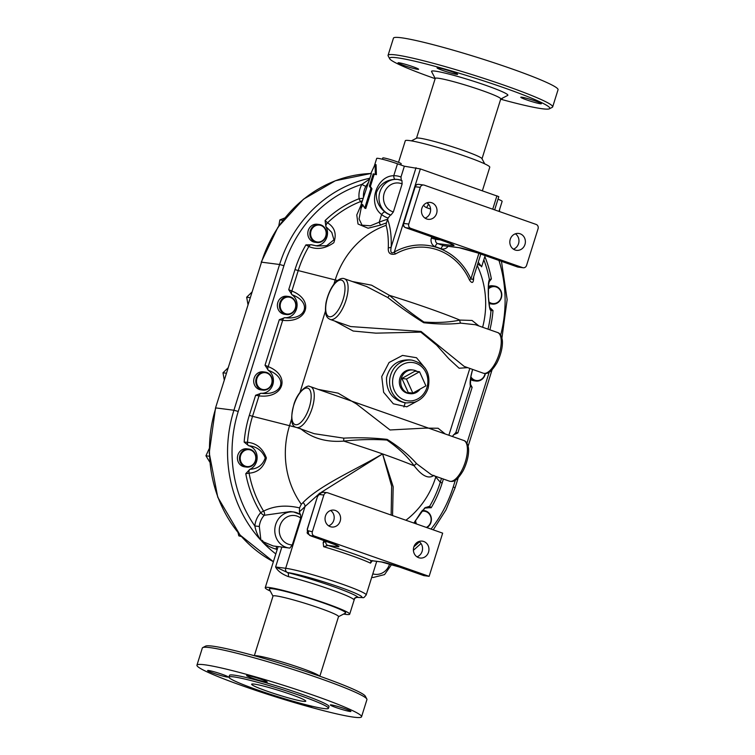 <?xml version="1.0" encoding="UTF-8"?>
<svg xmlns="http://www.w3.org/2000/svg" width="755" height="755" viewBox="0 0 755 755"><rect width="100%" height="100%" fill="white"/><g stroke="black" fill="none" stroke-linecap="round" stroke-linejoin="round"><path stroke-width="1.13" d="M312.343 531.747L307.427 530.595L307.445 533.294L307.276 529.057L317.525 496.337L319.233 493.421L323.414 492.213A3.407 3.114 97.3 0 0 320.035 494.553L323.848 495.044A3.407 3.114 -82.7 0 1 327.812 492.836L442.666 533.153L429.133 576.339L314.278 536.022A3.407 3.114 -82.7 0 1 312.343 531.747L323.848 495.044M307.427 530.595L307.474 529.047M307.408 529.17L317.525 496.337M308.531 531.256A3.407 3.114 97.3 0 0 308.672 533.851L307.474 533.492L310.362 535.691L314.278 536.022M308.672 533.851A3.407 3.114 97.3 0 0 310.456 535.531M317.732 496.328L320.063 493.006L321.611 492.562M318.619 494.884L320.035 494.553M549.432 108.786L552.264 107.314A86.249 6.691 -162.6 0 0 552.669 106.899A86.249 6.691 -162.6 0 0 489.183 80.134A86.249 6.691 -162.6 0 0 395.762 54.917A86.249 6.691 -162.6 0 0 388.07 55.313A86.249 6.691 -162.6 0 0 388.164 55.889L389.655 58.711A83.975 6.521 17.4 0 1 397.045 57.767A83.975 6.521 17.4 0 1 491.024 83.324A83.975 6.521 17.4 0 1 549.432 108.786A83.975 6.521 17.4 0 1 500.669 99.207M435.163 78.671A83.975 6.521 17.4 0 1 389.655 58.711M552.669 106.899L558.049 89.732A86.249 6.691 -162.6 0 0 494.563 62.967A86.249 6.691 -162.6 0 0 401.141 37.75A86.249 6.691 -162.6 0 0 393.449 38.146L388.07 55.313M500.603 99.094L507.681 95.423A40.006 3.105 -162.6 0 0 470.629 80.304A40.006 3.105 -162.6 0 0 431.567 71.574L435.286 78.624M502.028 98.348A10.778 0.84 17.4 0 1 502.32 98.669A10.778 0.84 17.4 0 1 501.329 98.716M412.664 66.619A10.778 0.84 17.4 0 1 418.6 69.281A10.778 0.84 17.4 0 1 408.068 66.855A10.778 0.84 17.4 0 1 398.027 62.835A10.778 0.84 17.4 0 1 412.664 66.619M456.681 74.358A10.778 0.84 17.4 0 1 445.006 71.206A10.778 0.84 17.4 0 1 437.07 67.856A10.778 0.84 17.4 0 1 447.611 70.281A10.778 0.84 17.4 0 1 457.643 74.311A10.778 0.84 17.4 0 1 456.681 74.358M526.726 99.915A10.778 0.84 17.4 0 1 520.79 97.244A10.778 0.84 17.4 0 1 531.322 99.669A10.778 0.84 17.4 0 1 541.363 103.69A10.778 0.84 17.4 0 1 526.726 99.915M366.836 699.026L365.344 696.204A83.975 6.521 -162.6 0 0 300.556 669.694A83.975 6.521 -162.6 0 0 212.655 646.148A83.975 6.521 -162.6 0 0 205.568 646.129L202.736 647.601A86.249 6.691 17.4 0 1 210.022 647.62A86.249 6.691 17.4 0 1 300.282 671.799A86.249 6.691 17.4 0 1 366.836 699.026A86.249 6.691 17.4 0 1 366.93 699.602L361.551 716.769A86.249 6.691 17.4 0 1 277.245 697.365A86.249 6.691 17.4 0 1 196.951 665.183A86.249 6.691 17.4 0 1 204.643 664.787A86.249 6.691 17.4 0 1 298.046 690.004A86.249 6.691 17.4 0 1 361.551 716.769M196.951 665.183L202.331 648.026A86.249 6.691 17.4 0 1 202.736 647.601M484.691 163.835L481.945 158.616A34.324 2.661 -162.6 0 0 450.027 146.036A34.324 2.661 -162.6 0 0 416.628 138.146L411.399 140.864M416.467 138.316L435.248 78.397A34.324 2.661 17.4 0 1 468.798 86.117A34.324 2.661 17.4 0 1 500.763 98.933L481.983 158.843M254.161 684.087A28.369 2.199 17.4 0 1 284.89 692.382A28.369 2.199 17.4 0 1 305.775 701.187A28.369 2.199 17.4 0 1 278.048 694.808A28.369 2.199 17.4 0 1 251.632 684.219A28.369 2.199 17.4 0 1 254.161 684.087M328.463 708.303L329.01 706.567A52.142 4.049 -162.6 0 0 290.609 690.391A52.142 4.049 -162.6 0 0 234.144 675.14A52.142 4.049 -162.6 0 0 229.492 675.385L228.954 677.112A52.142 4.049 -162.6 0 0 277.5 696.563A52.142 4.049 -162.6 0 0 328.463 708.303A52.142 4.049 -162.6 0 0 290.071 692.118A52.142 4.049 -162.6 0 0 233.597 676.867A52.142 4.049 -162.6 0 0 228.954 677.112M295.007 701.782A10.778 0.84 -162.6 0 0 305.841 705.283A10.778 0.84 -162.6 0 0 311.872 706.387A10.778 0.84 -162.6 0 0 311.711 706.151M208.54 670.497A10.778 0.84 -162.6 0 0 207.587 670.553A10.778 0.84 -162.6 0 0 217.619 674.574A10.778 0.84 -162.6 0 0 228.161 676.999A10.778 0.84 -162.6 0 0 220.224 673.649A10.778 0.84 -162.6 0 0 208.54 670.497M247.583 675.517A10.778 0.84 -162.6 0 0 246.621 675.574A10.778 0.84 -162.6 0 0 256.662 679.594A10.778 0.84 -162.6 0 0 267.195 682.02A10.778 0.84 -162.6 0 0 259.258 678.669A10.778 0.84 -162.6 0 0 247.583 675.517M331.303 704.906A10.778 0.84 -162.6 0 0 330.341 704.962A10.778 0.84 -162.6 0 0 340.373 708.983A10.778 0.84 -162.6 0 0 350.915 711.408A10.778 0.84 -162.6 0 0 342.978 708.058A10.778 0.84 -162.6 0 0 331.303 704.906M272.989 596.167L269.337 589.24A40.006 3.105 17.4 0 1 308.399 597.979A40.006 3.105 17.4 0 1 345.45 613.098L338.504 616.703M319.837 676.244L338.533 616.599A34.324 2.661 -162.6 0 0 306.568 603.792A34.324 2.661 -162.6 0 0 273.017 596.072L254.331 655.708M254.539 655.774A34.324 2.661 17.4 0 1 287.797 663.711A34.324 2.661 17.4 0 1 319.639 676.169M398.536 162.334L405.303 140.741A44.262 3.435 17.4 0 1 409.248 140.543A44.262 3.435 17.4 0 1 457.181 153.482A44.262 3.435 17.4 0 1 489.769 167.214L482.407 190.704M353.878 599.602A3.407 3.369 138.3 0 1 358.125 597.347A47.659 3.7 -162.6 0 0 287.438 572.535A3.407 1.963 -75.8 0 1 288.24 576.565A44.262 3.435 17.4 0 1 353.878 599.602L354.274 599.555C354.661 598.158 355.822 597.431 357.776 597.365L358.295 597.365A3.407 3.114 97.3 0 0 358.87 597.507L357.785 597.365M358.87 597.507C364.608 597.262 362.759 599.092 366.194 594.959A44.262 3.435 -162.6 0 0 333.606 581.218A44.262 3.435 -162.6 0 0 285.683 568.279A3.407 3.114 97.3 0 0 287.608 572.554L275.603 566.986C277.651 570.912 281.87 574.111 288.24 576.565M343.6 614.051A44.262 3.435 -162.6 0 0 349.697 614.174A44.262 3.435 -162.6 0 0 308.493 597.658A44.262 3.435 -162.6 0 0 265.232 587.701A44.262 3.435 -162.6 0 0 270.309 591.08M392.553 515.571L393.176 486.711L382.587 453.925L391.647 486.192L391.147 515.07M321.252 492.345L382.587 453.925C355.699 469.733 320.167 484.974 303.019 502.575A4.539 3.133 -136.1 0 1 305.048 506.463L318.355 494.506M325.886 541.231A3.407 3.114 97.3 0 0 327.849 545.412L323.668 546.714L323.168 542.817L323.886 540.533M372.508 560.597L370.46 563.145L371.045 560.569A3.407 3.114 97.3 0 0 371.62 560.71L381.426 561.965A3.407 3.114 -82.7 0 1 380.841 561.833L371.045 560.569A46.527 3.615 -162.6 0 0 327.849 545.412L337.645 546.667A3.407 3.114 -82.7 0 1 335.805 544.855M300.292 514.523L299.395 511.767L299.527 507.888L301.311 504.293A85.098 33.975 109.3 0 0 303.019 502.575M300.698 518.062L292.289 544.912A14.751 13.477 -82.7 0 1 280.001 525.697A14.751 13.477 -82.7 0 1 300.698 518.062L300.613 514.617L293.704 511.994A18.158 16.591 97.3 0 0 274.943 527.887A18.158 16.591 97.3 0 0 289.071 548.007A18.158 16.591 97.3 0 0 289.863 548.092L273.216 545.969L261.74 541.175C266.232 545.195 271.102 547.866 276.349 549.206A3.407 1.35 82.6 0 1 276.736 546.422M292.289 544.912L289.863 548.092M403.897 406.992L405.218 402.764M419.535 371.753L425.905 385.843L412.834 393.119L406.464 379.029L419.535 371.753L414.957 371.158L401.886 378.434L406.464 379.029M401.886 378.434L408.257 392.534L412.834 393.119M420.12 389.07A11.92 10.881 -82.7 0 1 410.088 393.666A11.92 10.881 -82.7 0 1 400.811 380.454A11.92 10.881 -82.7 0 1 413.127 370.025A11.92 10.881 -82.7 0 1 417.1 371.432M410.088 393.666L408.71 393.487A11.92 10.881 -82.7 0 1 399.433 380.284A11.92 10.881 -82.7 0 1 411.749 369.856L413.127 370.025M499.433 211.542L499.697 209.144M373.225 173.867A16.459 1.274 17.4 0 1 375.339 174.301L375.103 164.354L370.743 173.707A16.459 1.274 17.4 0 1 371.384 173.631L360.144 207.54L362.542 204.416L364.74 208.135L370.922 188.42L369.384 186.107L373.225 173.867L374.216 174.216L370.384 186.457L371.97 188.788L365.788 208.503L364.74 208.135M370.743 173.707L371.3 173.905M375.103 164.354L376.084 164.694L376.396 174.669A15.317 1.189 -162.6 0 0 374.216 174.216M375.339 174.301L376.396 174.669M360.144 207.54L361.192 207.908L359.059 218.95L362.06 225.179L370.356 225.802L379.189 222.206A3.407 1.227 67.6 0 0 380.756 225.018A86.221 78.765 -82.7 0 1 386.381 222.952L388.127 218.016L390.514 214.948A18.158 16.591 -82.7 0 1 384.899 211.947C378.689 206.823 375.839 200.377 376.368 192.61C379.822 184.305 386.069 179.869 395.129 179.294A3.407 1.368 88.5 0 1 393.751 175.717C376.254 175.887 367.364 204.265 381.605 214.495A3.407 1.199 129.7 0 1 384.899 211.947M362.938 205.313L361.192 207.908M370.922 188.42L371.97 188.788M369.384 186.107L370.384 186.457M299.527 507.888C285.928 504.755 273.952 505.841 263.608 511.144A3.407 0.915 -31.6 0 0 260.702 512.73A21.565 19.696 97.3 0 0 254.841 525.99C255.954 531.529 257.946 536.258 260.805 540.165L262.211 540.382A18.158 16.591 -82.7 0 0 263.08 541.316L261.768 541.146M488.287 289.146A8.513 7.777 -82.7 0 1 499.083 288.816A8.513 7.777 -82.7 0 1 499.546 300.584A8.513 7.777 -82.7 0 1 488.778 301.792M488.881 302.727A9.079 8.296 97.3 0 0 492.326 304.076A9.079 8.296 97.3 0 0 501.707 296.13A9.079 8.296 97.3 0 0 494.648 286.07A9.079 8.296 97.3 0 0 488.315 288.108M488.409 286.438A9.079 8.296 -82.7 0 1 492.581 285.796L494.648 286.07M492.326 304.076L490.269 303.812A9.079 8.296 -82.7 0 1 488.985 303.529M485.078 373.508A8.513 7.777 -82.7 0 1 478.859 380.388A8.513 7.777 -82.7 0 1 470.846 376.754M470.676 377.802A9.079 8.296 97.3 0 0 476.046 381.048A9.079 8.296 97.3 0 0 485.371 373.508M476.046 381.048L473.989 380.784A9.079 8.296 -82.7 0 1 470.459 379.378M325.745 236.136A8.513 7.777 97.3 0 0 316.902 225.245A8.513 7.777 97.3 0 0 312.504 239.269A8.513 7.777 97.3 0 0 325.745 236.136M326.009 236.277A9.079 8.296 -82.7 0 1 316.996 242.525A9.079 8.296 -82.7 0 1 309.927 232.464A9.079 8.296 -82.7 0 1 319.318 224.518A9.079 8.296 -82.7 0 1 326.009 236.277M316.996 242.525L314.939 242.261A9.079 8.296 -82.7 0 1 307.87 232.2A9.079 8.296 -82.7 0 1 317.251 224.254L319.308 224.518M295.328 308.153A8.513 7.777 97.3 0 0 286.485 297.262A8.513 7.777 97.3 0 0 282.087 311.286A8.513 7.777 97.3 0 0 295.328 308.153M295.592 308.295A9.079 8.296 -82.7 0 1 286.579 314.542A9.079 8.296 -82.7 0 1 279.51 304.473A9.079 8.296 -82.7 0 1 288.901 296.526A9.079 8.296 -82.7 0 1 295.592 308.295M286.579 314.542L284.522 314.278A9.079 8.296 -82.7 0 1 277.453 304.208A9.079 8.296 -82.7 0 1 286.843 296.262L288.901 296.526M415.561 520.204A8.513 7.777 97.3 0 0 416.552 523.989M426.339 527.424A8.513 7.777 97.3 0 0 430.765 516.901A8.513 7.777 97.3 0 0 421.639 511.409M422.3 510.625A9.079 8.296 -82.7 0 1 424.272 510.625A9.079 8.296 -82.7 0 1 431.303 517.93A9.079 8.296 -82.7 0 1 426.877 527.613M415.59 523.649A9.079 8.296 -82.7 0 1 414.92 521.337M271.649 383.719A8.513 7.777 -82.7 0 1 258.408 386.853A8.513 7.777 -82.7 0 1 262.806 372.828A8.513 7.777 -82.7 0 1 271.649 383.719M271.913 383.861A9.079 8.296 97.3 0 0 265.213 372.102A9.079 8.296 97.3 0 0 255.832 380.048A9.079 8.296 97.3 0 0 262.9 390.108A9.079 8.296 97.3 0 0 271.913 383.861M262.9 390.108L260.843 389.844A9.079 8.296 -82.7 0 1 253.774 379.784A9.079 8.296 -82.7 0 1 263.155 371.837L265.213 372.102M255.369 460.692A8.513 7.777 -82.7 0 1 242.129 463.834A8.513 7.777 -82.7 0 1 246.526 449.81A8.513 7.777 -82.7 0 1 255.369 460.692M255.634 460.843A9.079 8.296 97.3 0 0 248.942 449.074A9.079 8.296 97.3 0 0 239.552 457.02A9.079 8.296 97.3 0 0 246.621 467.09A9.079 8.296 97.3 0 0 255.634 460.843M246.621 467.09L244.563 466.816A9.079 8.296 -82.7 0 1 237.495 456.756A9.079 8.296 -82.7 0 1 246.876 448.81L248.942 449.074M400.801 164.968L401.188 163.731A9.645 0.746 -162.6 0 0 394.091 160.739A9.645 0.746 -162.6 0 0 383.644 157.918A9.645 0.746 -162.6 0 0 382.785 157.965L382.379 159.239M445.242 433.983L438.098 428.245L425.188 428.113L390.024 429.973L356.549 404L338.127 393.157L318.214 389.391M300.443 428.519C311.872 438.268 326.311 442.468 343.761 441.099L343.742 438.145L314.24 433.7L296.328 427.405A21.565 8.607 -70.7 0 0 311.589 409.918A21.565 8.607 -70.7 0 0 310.607 386.72L441.798 432.775M441.75 432.757L463.759 440.476A21.565 8.607 109.3 0 1 464.731 463.674A21.565 8.607 109.3 0 1 449.47 481.171L431.549 474.876L416.656 463.73A3.407 2.341 -43 0 0 414.193 465.826C422.054 476.075 428.632 479.255 433.927 475.376M343.761 441.099C358.889 439.467 373.281 439.117 386.919 440.061C398.366 447.932 407.455 456.52 414.193 465.826A97.027 7.531 17.4 0 0 382.587 453.925A97.027 7.531 17.4 0 0 343.761 441.099M416.656 463.73C409.031 455.048 399.206 446.932 387.164 439.382C373.234 437.815 358.767 437.4 343.742 438.145M291.6 419.119L289.543 425.697A84.532 77.218 97.3 0 0 301.311 504.293M448.876 435.257L469.808 368.468M334.663 321.026L353.17 331.03L375.877 333.153L420.818 332.125L436.616 345.111L448.885 358.795L459.115 368.223L467.524 367.666M337.476 280.52A97.027 7.531 -162.6 0 0 335.211 279.945L333.842 284.324M325.433 311.164L300.009 392.289M425.452 368.572L416.496 357.728L402.519 355.416L389.07 362.513L381.747 376.547L383.615 392.279L393.336 403.802L406.785 406.803L418.978 400.169M478.963 325.981L472.026 320.45L459.87 320.073A3.407 2.501 -94 0 0 460.71 323.14L475.414 324.735L497.583 332.521A21.565 8.607 109.3 0 1 498.857 354.869A21.565 8.607 109.3 0 1 484.021 373.376A21.565 8.607 109.3 0 1 483.304 373.206L464.212 366.42L421.064 331.445L350.679 326.566L330.161 319.45A21.565 8.607 -70.7 0 0 330.869 319.61A21.565 8.607 -70.7 0 0 345.714 301.103A21.565 8.607 -70.7 0 0 344.45 278.765M330.161 319.45C327.783 318.091 324.074 316.958 326.009 302.755C328.557 290.713 334.201 282.748 337.306 280.652C340.212 278.557 342.591 277.925 344.44 278.755L366.619 286.541L387.806 297.545L389.429 295.347L371.554 285.182L352.302 281.521M459.87 320.073C449.489 322.319 437.504 322.98 423.933 322.036C412.419 314.165 400.924 305.265 389.429 295.347A97.027 7.531 -162.6 0 1 428.264 308.182A97.027 7.531 -162.6 0 1 459.87 320.073M387.806 297.545C399.669 306.775 411.654 315.175 423.744 322.734C437.617 324.291 449.942 324.433 460.71 323.14M477.226 265.515A84.532 77.218 -82.7 0 1 482.624 327.264M480.803 254.076L472.866 279.407L470.875 278.954A3.407 0.764 -23.9 0 0 469.431 279.945C472.073 283.871 473.489 283.153 473.659 277.793A83.55 33.362 -70.7 0 0 473.678 276.811M291.864 291.034A3.407 1.991 113.4 0 0 291.977 294.714C312.24 302.142 306.53 320.375 284.767 317.713A3.407 1.925 95.1 0 0 282.691 320.309C307.521 323.329 314.797 300.122 291.864 291.034L298.206 270.573L335.211 279.945A84.532 77.218 -82.7 0 1 386.126 225.33A83.55 33.362 109.3 0 1 388.296 247.829C387.9 253.104 390.288 255.152 395.45 253.973A60.07 54.879 -82.7 0 1 469.431 279.945M431.756 236.853L431.369 238.099A6.804 6.219 97.3 0 0 435.229 246.649A3.407 1.359 109.3 0 1 437.617 243.582L452.726 245.526A14.751 1.142 -162.6 0 0 445.912 241.817L405.661 227.689A3.407 3.114 -82.7 0 1 403.736 223.414L415.231 186.702A3.407 3.114 -82.7 0 1 418.619 184.362A3.407 3.407 0 0 0 414.929 186.721L420.271 187.353A3.407 3.114 -82.7 0 1 424.234 185.145L536.144 224.433A3.407 3.114 -82.7 0 1 538.079 228.708L526.575 265.411A3.407 3.114 -82.7 0 1 522.611 267.619L517.581 266.968A3.407 1.359 109.3 0 1 517.468 266.94A3.407 1.359 109.3 0 1 517.364 266.892M401.33 180.445L400.971 177.029L404.359 166.213L420.356 168.922L498.8 196.649L494.657 209.871M425.056 218.138A8.513 7.777 97.3 0 0 430.199 212.636A8.513 7.777 97.3 0 0 427.028 202.784M513.409 249.159A8.513 7.777 97.3 0 0 518.902 242.062A8.513 7.777 97.3 0 0 515.382 233.805M405.397 227.576A3.407 1.359 -70.7 0 0 405.548 227.661A3.407 1.359 -70.7 0 0 405.661 227.689L410.701 228.331L522.611 267.619M410.701 228.331A3.407 3.114 -82.7 0 1 408.766 224.056L403.425 223.423A3.407 3.407 0 0 0 405.548 227.661L445.799 241.789A3.407 1.359 -70.7 0 0 445.912 241.817M420.271 187.353L408.766 224.056M436.607 213.457A8.513 7.777 -82.7 0 1 428.161 219.318A8.513 7.777 -82.7 0 1 421.535 209.881A8.513 7.777 -82.7 0 1 430.331 202.434A8.513 7.777 -82.7 0 1 436.607 213.457M510.238 239.307A8.513 7.777 -82.7 0 1 518.685 233.446A8.513 7.777 -82.7 0 1 525.31 242.883A8.513 7.777 -82.7 0 1 516.514 250.33A8.513 7.777 -82.7 0 1 510.238 239.307M330.614 542.883A3.407 1.359 -70.7 0 0 330.728 542.93A3.407 1.359 -70.7 0 0 330.832 542.958L311.853 536.295A3.407 1.359 109.3 0 1 311.739 536.267L311.739 536.267A3.407 1.359 109.3 0 1 311.636 536.21M311.853 536.295L310.362 535.691M423.838 575.603L429.133 576.339M328.633 525.829A8.513 7.777 97.3 0 0 334.125 518.732A8.513 7.777 97.3 0 0 330.605 510.474M478.878 253.397L470.875 278.954A62.174 56.804 97.3 0 0 394.299 252.076A3.407 1.142 -119.5 0 0 395.45 253.973M420.356 168.922L394.299 252.076C391.203 254.029 390.175 252.312 391.213 246.923A3.407 1.944 1.8 0 1 388.296 247.829M386.126 225.33L386.381 222.952M360.56 206.219L356.775 214.977L358.021 224.008L368.072 228.227L380.756 225.018M362.334 200.556A3.407 2.463 -36.4 0 1 360.635 201.547L361.617 202.831M311.39 244.743A3.407 1.972 106.8 0 0 311.362 244.733A3.407 1.972 106.8 0 0 308.833 246.545L308.908 246.574C317.006 249.962 325.301 248.678 333.804 242.714C336.862 234.059 334.795 227.434 327.594 222.838L327.547 222.8A3.407 2.218 129.5 0 0 325.877 226.566L325.094 220.573L327.547 222.8A108.522 99.141 -82.7 0 1 360.635 201.547A3.407 1.236 -111.3 0 1 359.116 198.707A111.447 101.812 97.3 0 0 325.094 220.573M402.141 183.927L393.364 211.938A14.751 13.477 -82.7 0 1 384.21 193.176A14.751 13.477 -82.7 0 1 402.141 183.927L401.934 180.539L397.913 179.473A18.158 16.591 97.3 0 0 379.35 194.092A18.158 16.591 97.3 0 0 390.977 215.005L390.514 214.948M393.364 211.938L390.977 215.005M404.359 166.213L397.489 163.797A15.317 1.189 -162.6 0 0 376.688 158.427L374.508 165.402M363.448 196.989A18.158 16.591 -82.7 0 1 365.92 186.268L368.817 181.832M477.622 264.241L481.794 266.27M481.624 266.817L478.255 262.211M498.989 211.391L502.141 201.359A15.317 1.189 -162.6 0 0 498.007 199.178M441.496 478.368L440.288 482.228A108.522 99.141 -82.7 0 1 429.652 506.246L431.199 507.747L425.631 507.832A3.407 3.35 -31.6 0 0 429.652 506.246L424.763 507.879L413.834 523.036M405.907 520.252A84.532 77.218 97.3 0 0 435.786 477.028A97.027 7.531 17.4 0 0 434.767 476.009M249.15 473.168C257.965 472.47 263.703 467.402 266.373 457.955C262.768 448.376 256.502 443.166 247.564 442.317A3.407 1.954 101.8 0 0 248.706 445.714C256.577 446.498 262.089 450.556 265.232 457.889C262.797 465.052 257.691 468.855 249.924 469.299A3.407 2.038 78.7 0 0 249.15 473.168L245.771 473.678L249.782 469.365A3.407 2.038 78.8 0 0 249.084 473.177A108.522 99.141 -82.7 0 0 263.608 511.144A3.407 2.218 -115.4 0 1 264.25 515.288L290.439 511.569L293.704 511.994A18.158 16.591 97.3 0 1 300.377 514.533M247.564 442.317L247.489 442.298A3.407 1.954 101.7 0 0 248.565 445.667L244.148 442.09L247.489 442.298A108.522 99.141 -82.7 0 1 252.529 416.316L289.543 425.697A97.027 7.531 17.4 0 1 296.564 427.49M260.9 540.212L259.314 526.452A18.158 16.591 -82.7 0 1 264.25 515.288A3.407 0.849 -137.3 0 1 260.702 512.73A111.447 101.812 97.3 0 1 245.771 473.678M327.594 222.838A3.407 2.218 129.6 0 0 325.952 226.708L331.756 232.38L333.955 239.807L326.736 245.677L317.147 245.979L311.655 244.856A3.407 1.972 106.7 0 0 311.428 244.752A3.407 1.972 106.7 0 0 308.908 246.574M315.439 245.715A12.486 11.4 -82.7 0 0 325.839 239.514A12.486 11.4 -82.7 0 0 325.952 226.708L325.877 226.566M305.945 244.875A111.447 101.812 97.3 0 0 294.997 269.592L298.206 270.573A108.522 99.141 -82.7 0 1 308.833 246.545L305.945 244.875L311.513 244.79M317.157 245.979L311.315 244.724M249.782 469.365L249.924 469.299A12.486 11.4 -82.7 0 0 257.125 456.832A12.486 11.4 -82.7 0 0 248.706 445.714L248.565 445.667M260.937 393.28A3.407 1.925 95.3 0 0 258.937 395.875L255.624 395.261L261.088 393.289A12.486 11.4 -82.7 0 0 272.8 384.635A12.486 11.4 -82.7 0 0 268.299 370.29C288.561 377.717 282.842 395.95 261.088 393.289A3.407 1.925 95.1 0 0 259.012 395.884C283.842 398.895 291.109 375.697 268.185 366.609A3.407 1.991 113.4 0 0 268.299 370.29L265.024 365.25L268.119 366.581A3.407 1.991 113.3 0 0 268.167 370.195M284.616 317.713A3.407 1.925 95.3 0 0 282.615 320.309L279.303 319.686L284.767 317.713A12.486 11.4 -82.7 0 0 296.479 309.059A12.486 11.4 -82.7 0 0 291.977 294.714L288.712 289.684L291.798 291.005A3.407 1.991 113.3 0 0 291.855 294.62M365.92 186.268A3.407 0.557 29.3 0 1 361.9 184.362A21.565 19.696 97.3 0 0 359.116 198.707L363.032 198.32M369.705 179.001L361.9 184.362A124.264 113.514 -82.7 0 0 283.918 265.703L279.595 264.495L233.918 410.239A127.661 116.629 97.3 0 0 260.805 540.165M215.534 407.926L261.513 262.164L215.534 407.926L209.22 452.962L217.751 497.196L240.071 535.05L273.385 561.692A127.661 116.629 -82.7 0 1 215.836 407.917L233.918 410.239L238.24 411.447A124.264 113.514 -82.7 0 0 254.841 525.99L259.314 526.452M489.589 307.436L488.4 296.743L488.513 285.135L489.249 281.407A3.407 3.284 -158.7 0 0 489.249 281.407A3.407 3.284 -158.7 0 0 489.41 279.614L489.4 279.633C488.381 281.332 488.041 287.098 488.391 296.941C489.023 306.124 489.891 310.645 490.986 310.484L490.995 310.494A3.407 3.369 -55.2 0 0 489.919 307.691A3.407 3.369 -54.6 0 1 490.986 310.484L492.996 310.531L489.872 307.596M483.823 259.786A108.522 99.141 -82.7 0 1 489.41 279.614L491.373 278.944L489.098 281.841M470.365 386.192L470.374 386.211A3.407 3.303 -13.7 0 0 470.45 384.427A3.407 3.303 -13.7 0 0 470.44 384.408A3.407 3.303 -13.5 0 1 470.44 384.418L470.79 377.056L472.602 369.45C470.44 376.811 469.704 382.398 470.365 386.192A3.407 3.303 -13.5 0 0 470.44 384.418L470.45 384.427M470.365 384.012L472.12 387.372L470.374 386.211L455.869 432.492L452.311 436.466M453.632 434.767A3.407 3.369 -95.5 0 0 455.869 432.492L457.841 432.936L453.595 434.805M425.631 507.832L425.49 507.766A3.407 3.35 -32.1 0 0 429.642 506.237M406.567 402.934L404.454 402.67C392.241 399.659 386.258 391.335 386.513 377.689C389.816 365.382 397.63 359.455 409.956 359.899L412.07 360.163A21.565 19.696 97.3 0 0 389.778 379.038A21.565 19.696 97.3 0 0 406.567 402.934L414.58 402.207C421.243 399.867 425.773 395.158 428.17 388.089C430.982 373.244 425.612 363.938 412.07 360.163M325.462 515.976A8.513 7.777 -82.7 0 1 333.908 510.125A8.513 7.777 -82.7 0 1 340.533 519.563A8.513 7.777 -82.7 0 1 331.738 527.009A8.513 7.777 -82.7 0 1 325.462 515.976M416.986 556.841A8.513 7.777 97.3 0 0 422.13 551.339A8.513 7.777 97.3 0 0 418.959 541.486M428.538 552.16A8.513 7.777 -82.7 0 1 420.091 558.02A8.513 7.777 -82.7 0 1 413.466 548.583A8.513 7.777 -82.7 0 1 422.262 541.137A8.513 7.777 -82.7 0 1 428.538 552.16M241.015 536.125L238.816 535.842L238.033 532.624M241.392 536.55L238.816 535.842M226.406 373.234L222.989 372.8L228.104 367.817M224.282 380.029L222.989 372.8M209.333 456.228L205.945 455.784L209.173 448.725M209.739 462.013L205.945 455.784M250.084 297.668L246.668 297.225L247.961 304.454M251.783 292.251L246.668 297.225M282.908 220.3L279.869 219.913L278.765 226M284.739 217.987L279.869 219.913M299.395 511.767A89.071 35.56 -70.7 0 0 305.048 506.463L285.683 568.279L275.603 566.986L281.841 547.082M323.668 546.714A44.262 3.435 17.4 0 1 370.46 563.145M261.74 541.175A127.661 116.629 97.3 0 0 275.82 553.934M287.608 572.554A40.855 3.171 17.4 0 1 339.429 587.079A40.855 3.171 17.4 0 1 358.295 597.365M431.369 238.099L435.682 239.316L435.994 238.344M435.229 246.649L441.118 248.716A3.407 1.359 109.3 0 1 443.506 245.649L437.617 243.582A3.407 3.114 -82.7 0 1 435.682 239.316L440.524 239.93M459.191 247.734L444.091 245.79A3.407 3.114 -82.7 0 1 443.506 245.649L458.615 247.593A3.407 3.114 97.3 0 0 459.191 247.734L477.217 252.812A3.407 1.359 109.3 0 1 477.113 252.765M441.118 248.716A6.804 6.219 97.3 0 0 448.055 246.3M428.963 204.652A3.407 1.359 -70.7 0 0 426.726 207.71L430.586 209.069M423.593 205.171A6.804 6.219 97.3 0 0 426.726 207.71M428.897 204.558A3.407 3.114 -82.7 0 1 427.349 203.01M496.932 195.8L492.732 209.192M518.156 267.11A3.407 3.114 -82.7 0 1 517.581 266.968L477.33 252.84A3.407 1.359 109.3 0 1 477.217 252.812L517.468 266.94A3.407 3.407 0 0 0 518.156 267.11L523.196 267.751M477.33 252.84A14.751 1.142 -162.6 0 0 458.615 247.593M445.695 241.742A3.407 1.359 -70.7 0 0 445.799 241.789L452.556 244.431M450.886 243.714A3.407 3.114 97.3 0 0 452.726 245.526M325.915 541.137L323.168 542.817M337.645 546.667A14.751 1.142 -162.6 0 0 330.832 542.958M381.426 561.965L399.442 567.052A3.407 1.359 -70.7 0 0 399.555 567.081A14.751 1.142 -162.6 0 0 380.841 561.833M424.102 575.697L399.555 567.081M416.033 167.714L391.213 246.923A86.476 34.532 -70.7 0 0 387.636 219.601M387.749 219.233A89.147 81.446 97.3 0 0 379.189 222.206L381.605 214.495A21.565 19.696 97.3 0 0 388.127 218.016M400.971 177.029A21.565 19.696 97.3 0 0 393.751 175.717L397.489 163.797M395.129 179.294A18.158 16.591 -82.7 0 1 397.451 179.416A18.158 16.591 -82.7 0 1 397.687 179.445M371.743 577.264A18.158 16.591 97.3 0 0 373.112 577.509L371.724 577.33M431.199 507.747A111.447 101.812 97.3 0 0 442.147 483.03L440.288 482.228L435.786 477.028M268.185 366.609L282.691 320.309M255.624 395.261L249.329 415.344L252.529 416.316L259.012 395.884M249.329 415.344A111.447 101.812 97.3 0 0 244.148 442.09M294.997 269.592L288.712 289.684M279.303 319.686L265.024 365.25M238.24 411.447L283.918 265.703M277.104 549.81A124.264 113.514 -82.7 0 1 276.349 549.206A21.565 19.696 97.3 0 0 277.349 549.045M489.249 281.417L489.249 281.426A3.407 3.284 -158.8 0 0 489.4 279.633M453.642 434.757A3.407 3.369 -96.2 0 0 455.86 432.492M490.995 310.494A108.522 99.141 -82.7 0 1 487.994 329.152M489.901 329.822A111.447 101.812 97.3 0 0 492.996 310.531M442.147 483.03L443.393 479.038M457.841 432.936L472.12 387.372M491.373 278.944A111.447 101.812 97.3 0 0 484.842 256.53M498.942 260.447A124.264 113.514 -82.7 0 1 500.659 335.078M455.35 480.171L453.236 486.918A124.264 113.514 -82.7 0 1 431.039 529.076M419.421 541.826A124.264 113.514 -82.7 0 1 413.882 546.79M489.183 372.206L466.93 443.213M307.257 388.023A19.29 7.701 109.3 0 1 305.369 416.42A19.29 7.701 109.3 0 1 291.892 414.684A19.29 7.701 109.3 0 1 307.257 388.023M329.586 316.77A19.29 7.701 109.3 0 1 331.473 288.372A19.29 7.701 109.3 0 1 344.95 290.099A19.29 7.701 109.3 0 1 329.586 316.77M369.95 178.199A127.661 116.629 97.3 0 0 279.595 264.495L261.513 262.164A127.661 116.629 -82.7 0 1 370.818 173.508L335.39 180.728L303.425 199.235L277.906 227.264L261.211 262.183M433.247 529.85L445.988 509.889L455.105 487.758L453.236 486.918M401.792 180.502A18.158 16.591 97.3 0 0 397.913 179.473L397.46 179.416M389.627 563.938A14.751 13.477 -82.7 0 1 372.81 573.847M426.924 387.532A19.29 17.62 -82.7 0 1 396.904 394.639A19.29 17.62 -82.7 0 1 406.87 362.844A19.29 17.62 -82.7 0 1 426.924 387.532M307.096 532.643L307.474 533.492M349.697 614.174L354.274 599.555M265.232 587.701L278.114 546.601M366.194 594.959L376.726 561.361M422.215 510.361L424.272 510.625M414.929 186.721L403.425 223.423M418.619 184.362L423.649 185.013M337.485 545.572L309.644 535.389M327.226 492.704L323.414 492.213M399.442 567.052L423.97 575.659M485.135 255.596L481.652 266.723M452.415 436.494L453.764 434.644M413.995 523.092L421.016 512.173L425.914 507.294M501.462 261.324L507.143 299.603L501.915 338.212M463.759 440.476C465.722 440.986 467.185 442.968 468.138 446.413C469.251 449.989 468.685 459.738 463.145 470.733C455.775 483.03 452.179 481.586 449.47 481.171M310.607 386.72L309.512 386.456C308.446 384.54 298.697 389.769 294.176 403.415C290.25 418.261 290.958 426.254 296.328 427.405M483.304 373.206L484.408 373.47C485.89 373.253 489.58 375.207 496.979 362.768C502.519 351.783 503.085 342.034 501.971 338.457C501.018 335.003 499.555 333.03 497.583 332.521M373.112 577.509L384.559 574.583L391.59 564.504M413.4 550.301L421.007 543.524M492.071 369.799L468.109 446.28M458.238 477.755L455.105 487.758"/></g></svg>
